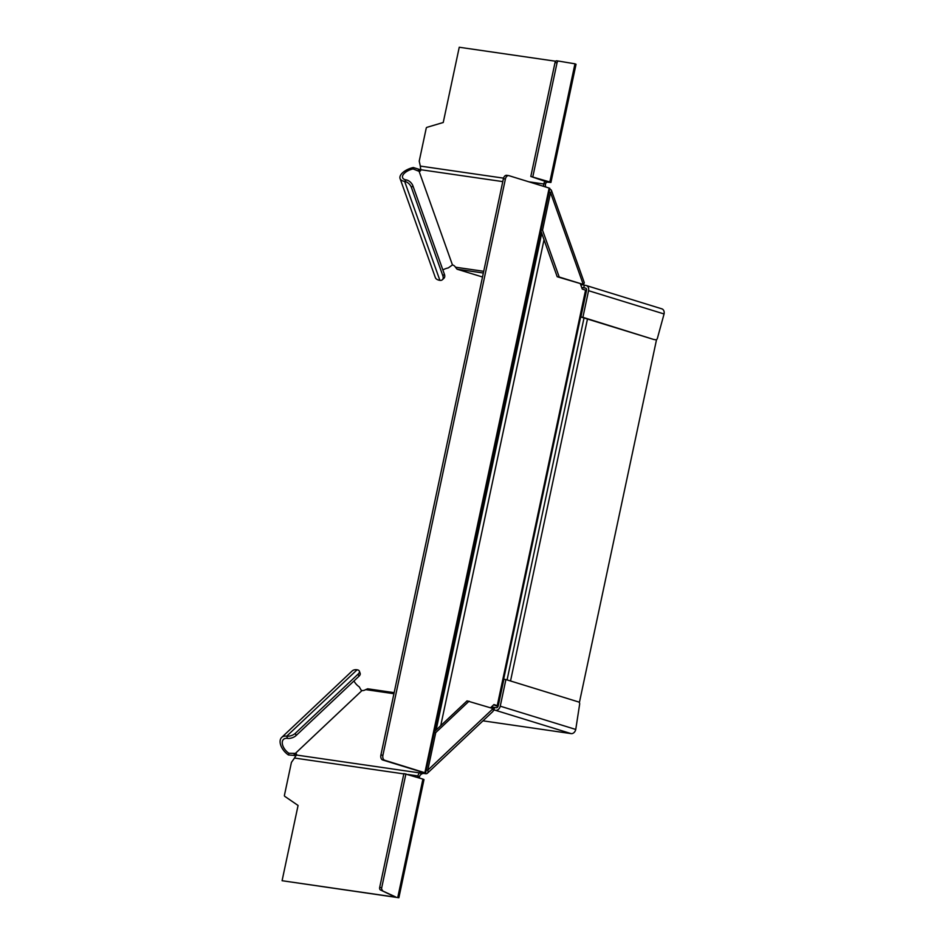 <?xml version="1.0" encoding="UTF-8"?>
<svg xmlns="http://www.w3.org/2000/svg" width="945" height="945" viewBox="0 0 945 945"><rect width="100%" height="100%" fill="white"/><g stroke="black" fill="none" stroke-linecap="round" stroke-linejoin="round"><path stroke-width="1.42" d="M550.923 182.456L547.592 182.161A2.138 1.618 -72.9 0 0 545.537 184.015L543.871 183.495A2.138 1.618 107.1 0 1 545.927 181.641L530.807 176.455L549.836 181.983L574.962 63.811L576.037 64.284L550.923 182.456L549.836 181.983M555.66 61.236L459.246 47.25L443.24 122.496L426.963 127.327A1.075 0.815 -72.9 0 0 426.219 128.225L419.226 161.123L420.312 166.084A5.54 3.201 72.2 0 0 420.324 166.143L420.738 169.71A3.213 1.89 46.7 0 1 420.348 170.974A3.213 1.89 46.7 0 1 419.096 171.293L420.667 169.805A3.213 1.89 -133.3 0 0 420.749 169.816M442.862 269.916A10.171 4.902 -19.6 0 1 448.308 267.896L452.454 264.943A3.213 1.89 46.7 0 1 455.466 267.199L457.026 269.183A5.54 1.831 100.6 0 0 457.049 269.195L482.493 277.003M411.37 187.393L412.941 185.905A6.426 3.792 46.7 0 0 406.208 179.904A10.171 4.902 160.4 0 1 402.594 177.684A10.171 4.902 160.4 0 1 413.059 168.931L413.284 167.525A12.84 6.19 -19.6 0 0 400.078 178.581A12.84 6.19 -19.6 0 0 404.637 181.381A6.426 3.792 -133.3 0 1 411.37 187.393L442.839 275.739A6.426 3.792 -133.3 0 1 442.402 279.708L443.973 278.232A6.426 3.792 46.7 0 0 444.41 274.263L442.839 275.739M452.454 264.943L419.096 171.293A11.068 7.017 -4.2 0 0 417.82 170.832L413.059 168.931M661.429 308.743A4.819 3.65 107.1 0 1 661.854 308.838A4.819 3.65 107.1 0 1 664.063 313.964L588.558 290.694L582.9 317.307L653.68 339.456L580.88 317.012L586.538 290.398A2.138 1.618 107.1 0 0 585.368 288.071L581.671 287.434M588.558 290.694A4.819 3.65 -72.9 0 0 586.349 285.555A4.819 3.65 -72.9 0 0 585.924 285.461L581.352 284.587L581.092 285.815M580.891 285.236L581.352 284.587M549.033 192.343L550.533 192.556A4.819 2.315 -19.6 0 0 551.443 190.417A4.819 2.315 -19.6 0 0 549.73 189.366L549.671 189.354M545.844 187.039L545.501 186.094A2.138 1.382 -81.7 0 1 545.43 184.499M540.847 230.84L557.196 276.743L583.266 284.445A4.819 2.315 160.4 0 0 584.175 282.307L551.443 190.417M559.216 277.027L583.266 284.445L550.533 192.556L542.536 230.202L559.216 277.027L557.196 276.743M541.036 229.989L542.536 230.202M528.952 181.83L543.765 183.98A4.819 3.119 98.3 0 0 543.659 186.366M530.807 176.455L555.034 62.524L557.042 62.807L532.826 176.739M557.042 62.807A2.138 1.382 -81.7 0 1 558.684 61.106L556.688 60.811A2.138 1.382 98.3 0 0 556.676 60.811A2.138 1.382 98.3 0 0 555.034 62.524M574.962 63.811L558.708 61.106A2.138 1.382 -81.7 0 0 558.684 61.106L556.676 60.811M442.402 279.708A6.426 3.792 -133.3 0 1 439.886 280.346A12.84 6.19 160.4 0 1 435.326 277.535L400.078 178.581M413.284 167.525L419.084 169.32A13.561 8.233 172.4 0 1 420.667 169.805M419.084 169.32L417.82 170.832M412.941 185.905L444.41 274.263M653.68 339.456A2.138 1.382 98.3 0 0 653.81 339.491L655.83 339.787A2.138 1.382 -81.7 0 0 657.425 338.251L664.063 313.964M580.88 317.012L582.9 317.307M549.163 188.067L549.872 188.374L425.616 772.975L384.698 760.264A4.276 2.776 98.3 0 1 382.914 755.268L505.398 179.018A4.276 2.776 98.3 0 1 508.682 175.605A4.276 2.776 98.3 0 1 508.953 175.675L549.163 188.067L424.896 772.656M382.914 755.268L380.906 754.984A4.276 2.776 -81.7 0 0 382.678 759.981L422.876 772.372L420.868 772.431L425.616 772.975M380.906 754.984L503.39 178.735A4.276 2.776 -81.7 0 1 506.674 175.321A4.276 2.776 -81.7 0 1 506.945 175.38M420.773 771.722L420.868 772.431M498.086 706.364L497.082 705.962L497.98 705.891L586.29 290.41L582.262 289.075L580.419 283.902M493.68 704.805L497.98 706.576M490.526 707.793L493.952 704.557L497.98 705.891M579.38 702.596L656.539 339.609M491.542 706.836L496.172 707.734A2.138 1.618 107.1 0 0 498.228 705.88L503.886 679.266L505.906 679.549L500.248 706.175A4.819 3.65 -72.9 0 1 495.617 710.345L493.384 710.002M482.954 720.834L571.123 733.615A4.819 3.65 107.1 0 0 575.753 729.445L579.628 704.308A2.138 1.382 -81.7 0 0 578.694 701.993L505.906 679.549M296.151 755.61L288.426 754.949L288.863 753.248L295.36 753.401L361.982 690.559A3.213 1.547 160.4 0 0 365.68 689.614L367.652 688.799L394.148 692.65M407.957 774.487L417.938 775.939A4.819 3.119 98.3 0 1 419.521 772.892L420.265 772.195A2.138 1.028 160.4 0 1 420.785 771.805M296.057 755.35L295.36 753.401A3.213 1.547 160.4 0 1 296.506 754.098A3.213 1.547 160.4 0 1 296.328 755.02L294.521 757.984A5.54 3.508 125.8 0 0 294.497 758.032L291.426 762.391L284.433 795.288A1.075 0.815 -72.9 0 0 284.752 796.34L298.077 805.459L282.082 880.716L395.506 897.159L380.445 889.954L395.778 896.982M288.863 753.248A10.171 6.001 46.7 0 1 283.512 739.38A10.171 6.001 46.7 0 1 287.493 738.388A6.426 3.095 160.4 0 0 296.116 735.529L295.324 733.32L358.179 674.045A6.426 3.095 -19.6 0 0 359.383 671.186A6.426 3.095 -19.6 0 0 357.104 669.792A12.84 7.584 46.7 0 0 352.072 671.044L281.669 737.443A12.84 7.584 -133.3 0 0 288.426 754.949M353.962 680.979A10.171 6.001 -133.3 0 0 359.254 686.85L361.12 690.086A11.068 4.335 58.3 0 0 361.982 690.559M419.509 778.054A2.138 1.618 -72.9 0 1 419.497 776.932L417.832 776.424A2.138 1.618 107.1 0 0 417.844 777.534M398.873 897.75L397.798 897.277L422.923 779.105L423.998 779.578L398.873 897.75L282.082 880.716M419.604 776.447A2.138 1.382 -81.7 0 1 420.312 775.101L421.045 774.404A2.138 1.028 -19.6 0 1 423.915 773.447L423.762 773.022M434.393 731.666L467.043 700.883L493.113 708.585A4.819 2.847 46.7 0 1 492.794 711.561L427.423 773.211A4.819 2.847 -133.3 0 1 425.534 773.683L423.915 773.447M426.242 770.021L427.754 770.234A4.819 2.847 -133.3 0 1 427.423 773.211M434.251 732.375L435.751 732.588L427.754 770.234L493.113 708.585M469.063 701.166L435.751 732.588M295.324 733.32A6.426 3.095 -19.6 0 1 286.713 736.179A12.84 7.584 -133.3 0 0 281.669 737.443M359.383 671.186L360.175 673.395A6.426 3.095 160.4 0 1 358.97 676.254L296.116 735.529M405.913 773.861L381.697 887.792L379.677 887.497L403.893 773.565L422.923 779.105M382.465 890.249A2.138 1.382 -81.7 0 1 381.697 887.792M379.677 887.497A2.138 1.382 98.3 0 0 380.445 889.954M503.543 178.144L420.312 166.084M420.738 169.71L502.775 181.605M483.71 271.298L455.466 267.199M457.049 269.195L483.344 273.01M583.75 287.835L584.305 285.225M543.871 183.495L545.537 184.015M547.592 182.161L545.927 181.641M439.886 280.346L404.637 181.381L406.208 179.904M382.678 759.981L384.698 760.264M503.39 178.735L505.398 179.018M436.129 730.036L541.721 233.285M440.724 725.701L544.025 239.746M585.569 290.103L497.259 705.584M510.524 680.979L587.459 319.044M507.075 679.916L584.01 317.981M495.617 710.345L571.123 733.615M365.68 689.614L393.923 693.713M419.521 772.892L296.328 755.02M294.474 755.539L293.989 753.389M294.497 758.032L403.822 773.896M419.497 776.932L417.832 776.424M420.265 772.195L421.045 774.404M491.046 707.947L491.211 707.143M491.601 706.848L491.353 708.041M493.999 710.108L494.554 707.498M500.248 706.175L575.753 729.445M287.493 738.388L286.713 736.179L357.104 669.792M358.179 674.045L358.97 676.254M586.349 285.555L661.854 308.838M506.674 175.321L508.682 175.605"/></g></svg>
